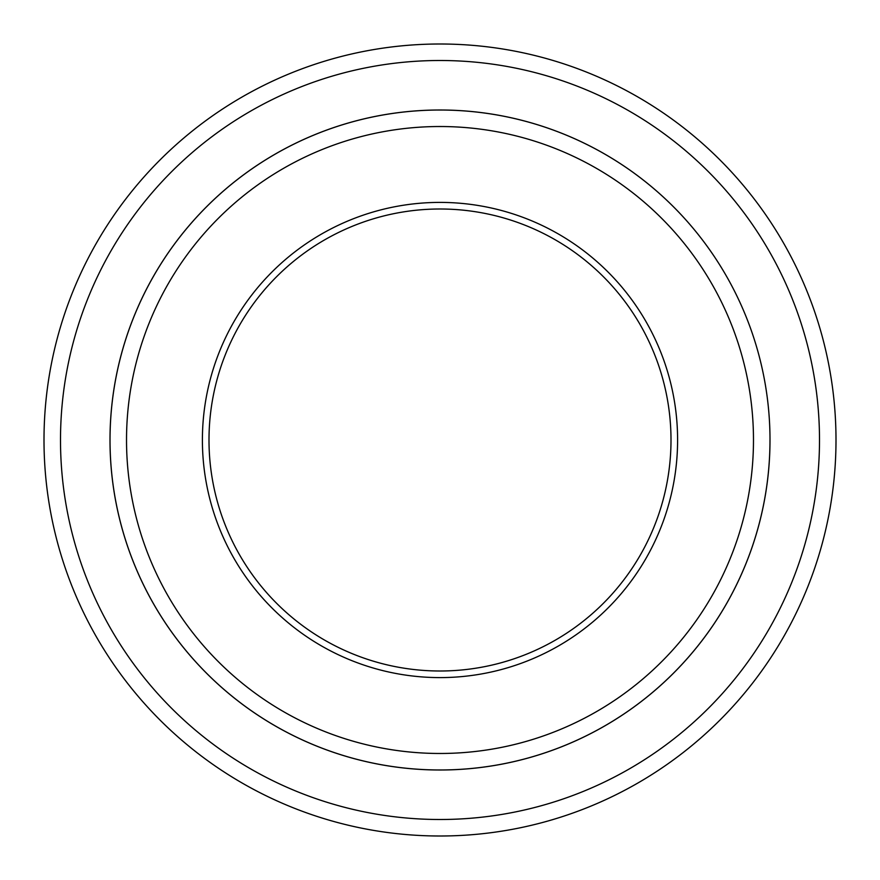 <?xml version="1.0" encoding="UTF-8"?>
<svg xmlns="http://www.w3.org/2000/svg" width="880" height="880" viewBox="0 0 880 880"><rect width="100%" height="100%" fill="white"/><g stroke="black" fill="none" stroke-linecap="round" stroke-linejoin="round"><path stroke-width="1.32" d="M60.5 440A379.5 379.5 0 0 0 629.75 768.658A379.5 379.5 0 0 0 629.75 111.342A379.5 379.5 0 0 0 60.5 440M770 440A330 330 0 0 1 275 725.791A330 330 0 0 1 275 154.209A330 330 0 0 1 770 440A329.978 329.978 0 0 0 440 110.022A329.978 329.978 0 0 0 110.022 440A329.978 329.978 0 0 0 440 769.978A329.978 329.978 0 0 0 769.978 440M202.4 440A237.6 237.6 0 0 0 558.8 645.766A237.6 237.6 0 0 0 558.8 234.234A237.6 237.6 0 0 0 202.4 440M126.522 440A313.478 313.478 0 0 0 596.739 711.48A313.478 313.478 0 0 0 596.739 168.52A313.478 313.478 0 0 0 126.522 440M836 440A396 396 0 0 0 440 44A396 396 0 0 0 44 440A396 396 0 0 0 440 836A396 396 0 0 0 836 440M671 440A231 231 0 0 0 440 209A231 231 0 0 0 209 440A231 231 0 0 0 440 671A231 231 0 0 0 671 440"/></g></svg>
